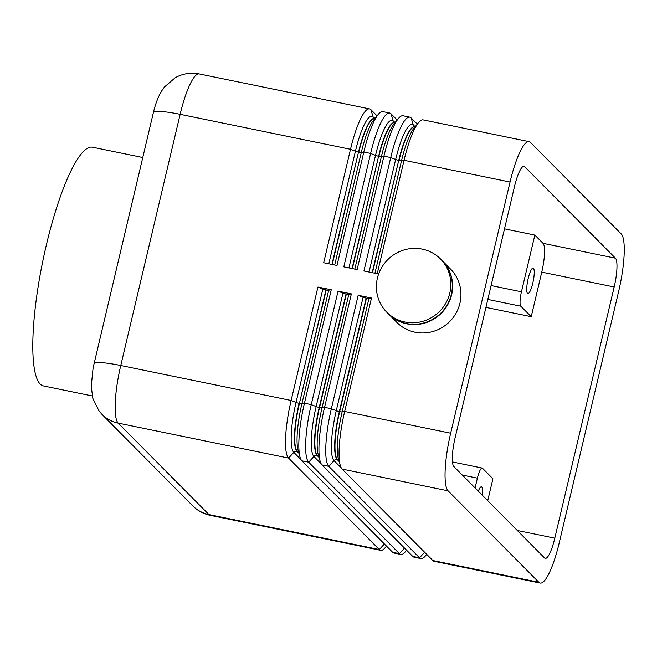 <?xml version="1.0" encoding="UTF-8"?>
<svg xmlns="http://www.w3.org/2000/svg" width="657" height="657" viewBox="0 0 657 657"><rect width="100%" height="100%" fill="white"/><g stroke="black" fill="none" stroke-linecap="round" stroke-linejoin="round"><path stroke-width="0.99" d="M529.107 141.641L423.116 119.886A50.425 10.66 101.6 0 0 418.468 122.678A50.425 10.66 101.6 0 0 414.789 128.55A50.425 10.66 101.6 0 0 404.047 160.292L510.046 182.038A50.425 10.66 -78.4 0 1 520.787 150.305A50.425 10.66 -78.4 0 1 529.107 141.641A50.425 10.66 -78.4 0 1 530.462 142.421L621.202 233.884A50.425 10.66 -78.4 0 1 624.15 254.481A50.425 10.66 -78.4 0 1 618.639 291.494L559.263 542.674A50.425 10.66 -78.4 0 1 548.521 574.415A50.425 10.66 -78.4 0 1 540.202 583.071A50.425 10.66 -78.4 0 1 538.847 582.291L432.848 560.536A50.425 10.66 101.6 0 0 434.203 561.316L540.202 583.071M426.713 554.344L425.539 555.789A50.425 10.66 -78.4 0 1 420.891 558.581A50.425 10.66 -78.4 0 1 419.536 557.801L328.796 466.347A50.425 10.66 -78.4 0 1 325.847 445.742A50.425 10.66 -78.4 0 1 331.358 408.736L358.172 295.297L371.492 298.032L344.679 411.463A50.425 10.66 101.6 0 0 339.16 448.476A50.425 10.66 101.6 0 0 340.293 465.46A50.425 10.66 101.6 0 0 342.108 469.073L432.848 560.536M342.108 469.073L448.099 490.828A50.425 10.66 -78.4 0 1 445.159 470.231A50.425 10.66 -78.4 0 1 450.669 433.218L344.679 411.463L342.149 411.898L368.963 298.467L371.492 298.032M523.259 166.435L524.713 166.73A25.212 5.33 101.6 0 0 524.04 166.344A25.212 5.33 101.6 0 0 519.876 170.672A25.212 5.33 101.6 0 0 514.505 186.539L455.129 437.718A25.212 5.33 101.6 0 0 452.377 456.221A25.212 5.33 101.6 0 0 453.847 466.527L544.587 557.982A25.212 5.33 101.6 0 0 545.269 558.368A25.212 5.33 101.6 0 0 549.433 554.04A25.212 5.33 101.6 0 0 554.795 538.173L517.297 530.478M541.754 272.129L614.172 286.994A25.212 5.33 101.6 0 0 616.931 268.491A25.212 5.33 101.6 0 0 615.461 258.193L543.043 243.328A25.212 5.33 -78.4 0 1 544.513 253.627A25.212 5.33 -78.4 0 1 541.754 272.129L531.226 316.69L520.812 306.203A12.606 2.661 -78.4 0 1 520.073 301.046A12.606 2.661 -78.4 0 1 521.453 291.798L534.855 235.083L543.043 243.328M475.085 487.929L477.401 478.156A12.606 2.661 -78.4 0 1 480.086 470.215A12.606 2.661 -78.4 0 1 482.164 468.055A12.606 2.661 -78.4 0 1 482.501 468.252L492.914 478.748L487.732 500.675M388.41 313.857A37.819 36.603 -44.8 0 0 388.558 314.013A37.819 36.603 -44.8 0 0 425.178 322.94A37.819 36.603 -44.8 0 0 451.614 294.804A37.819 36.603 -44.8 0 0 442.251 260.739A37.819 36.603 -44.8 0 0 442.095 260.591M388.558 314.013L396.885 322.406A37.819 36.603 -44.8 0 0 433.505 331.342A37.819 36.603 -44.8 0 0 459.941 303.206A37.819 36.603 -44.8 0 0 450.579 269.132L442.251 260.739M449.823 293.006A37.819 36.603 -44.8 0 0 440.461 258.94A37.819 36.603 -44.8 0 0 403.841 250.005A37.819 36.603 -44.8 0 0 377.405 278.141A37.819 36.603 -44.8 0 0 386.768 312.215A37.819 36.603 -44.8 0 0 423.395 321.142A37.819 36.603 -44.8 0 0 449.823 293.006M386.768 312.215L388.262 313.709A37.819 36.603 -44.8 0 0 424.882 322.644A37.819 36.603 -44.8 0 0 451.31 294.508A37.819 36.603 -44.8 0 0 441.947 260.435L440.461 258.94M528.187 278.519A13.025 2.751 -78.4 0 1 533.106 268.081A13.025 2.751 -78.4 0 1 532.794 283.167A13.025 2.751 -78.4 0 1 527.867 293.597A13.025 2.751 -78.4 0 1 528.187 278.519M478.312 491.181A13.025 2.751 -78.4 0 1 481.392 486.845A13.025 2.751 -78.4 0 1 482.271 495.173M406.601 550.221L405.426 551.658A50.425 10.66 -78.4 0 1 400.778 554.451A50.425 10.66 -78.4 0 1 399.423 553.67L308.675 462.216A50.425 10.66 -78.4 0 1 305.735 441.611A50.425 10.66 -78.4 0 1 311.246 404.605L338.059 291.166L351.372 293.901L324.558 407.34A50.425 10.66 101.6 0 0 319.047 444.346A50.425 10.66 101.6 0 0 320.173 461.329A50.425 10.66 101.6 0 0 321.996 464.951L412.736 556.405A50.425 10.66 101.6 0 0 414.091 557.185L420.891 558.581M358.172 295.297L363.083 297.26A3.359 0.46 -166.7 0 0 364.479 297.72A3.359 0.46 -166.7 0 0 366.171 298.13L366.475 298.196A3.359 0.46 -166.7 0 0 368.002 298.442A3.359 0.46 -166.7 0 0 368.963 298.467M386.48 546.09L385.306 547.527A50.425 10.66 -78.4 0 1 380.658 550.32A50.425 10.66 -78.4 0 1 379.303 549.548L288.563 458.085A50.425 10.66 -78.4 0 1 285.614 437.488A50.425 10.66 -78.4 0 1 291.125 400.474L317.947 287.043L331.259 289.77L304.446 403.209A50.425 10.66 101.6 0 0 298.927 440.215A50.425 10.66 101.6 0 0 300.06 457.198A50.425 10.66 101.6 0 0 301.875 460.82L392.623 552.274A50.425 10.66 101.6 0 0 393.978 553.054L400.778 554.451M338.059 291.166L342.962 293.129A3.359 0.46 -166.7 0 0 344.358 293.589A3.359 0.46 -166.7 0 0 346.05 293.999L346.354 294.065A3.359 0.46 -166.7 0 0 347.89 294.32A3.359 0.46 -166.7 0 0 348.851 294.336L351.372 293.901M317.947 287.043L322.85 289.006A3.359 0.46 -166.7 0 0 324.246 289.466A3.359 0.46 -166.7 0 0 325.938 289.877L326.242 289.934A3.359 0.46 -166.7 0 0 327.769 290.189A3.359 0.46 -166.7 0 0 328.73 290.205L331.259 289.77M372.182 272.688L398.725 160.39A42.023 8.878 -78.4 0 1 414.616 126.727L414.92 126.785A42.023 8.878 101.6 0 0 399.037 160.456A3.359 0.46 -166.7 0 0 400.565 160.702A3.359 0.46 -166.7 0 0 401.526 160.727L404.047 160.292L377.233 273.723L363.921 270.988L390.734 157.557A50.425 10.66 -78.4 0 1 401.476 125.816A50.425 10.66 -78.4 0 1 409.804 117.16A50.425 10.66 -78.4 0 1 411.151 117.931L417.294 124.124M409.804 117.16L402.996 115.763A50.425 10.66 101.6 0 0 398.356 118.556A50.425 10.66 101.6 0 0 394.676 124.419A50.425 10.66 101.6 0 0 383.934 156.161L357.121 269.592L343.808 266.857L370.622 153.426A50.425 10.66 -78.4 0 1 381.364 121.685A50.425 10.66 -78.4 0 1 389.683 113.029A50.425 10.66 -78.4 0 1 391.038 113.809L397.173 119.993M389.683 113.029L382.883 111.633A50.425 10.66 101.6 0 0 378.235 114.425A50.425 10.66 101.6 0 0 374.556 120.288A50.425 10.66 101.6 0 0 363.822 152.03L337 265.469L323.687 262.734L350.501 149.295A50.425 10.66 -78.4 0 1 361.243 117.554A50.425 10.66 -78.4 0 1 369.571 108.898A50.425 10.66 -78.4 0 1 370.926 109.678L377.061 115.862M92.243 395.949L43.461 385.938A121.857 25.754 -78.4 0 1 46.392 244.831A121.857 25.754 -78.4 0 1 92.465 147.201L142.758 157.524M510.046 182.038L450.669 433.218M485.934 307.402L531.226 316.69M504.502 228.85L534.855 235.083M614.172 286.994L554.795 538.173M524.713 166.73L615.461 258.193M448.099 490.828L538.847 582.291M369.571 108.898L199.202 73.929A50.425 10.66 -78.4 0 0 190.883 82.585A50.425 10.66 -78.4 0 0 180.141 114.326A33.614 4.574 -166.7 0 0 159.125 111.419A33.614 4.574 -166.7 0 0 153.377 112.593L93.113 367.863L91.233 386.275L92.826 398.364L98.977 410.912L101.999 414.386A33.614 32.538 135.2 0 0 118.194 423.116A50.425 10.66 -78.4 0 1 115.254 402.519A50.425 10.66 -78.4 0 1 120.765 365.506L180.141 114.326L350.501 149.295L355.412 151.258L328.812 263.786M298.935 453.289L296.98 451.318A42.023 8.878 -78.4 0 1 299.124 403.308A3.359 0.46 13.3 0 1 297.432 402.897A3.359 0.46 13.3 0 1 296.036 402.437L291.125 400.474L120.765 365.506A33.614 4.574 -166.7 0 0 99.749 362.59A33.614 4.574 -166.7 0 0 94 363.773M380.658 550.32L210.297 515.359C203.506 513.914 197.658 510.744 192.739 505.841A33.614 32.538 -44.8 0 0 208.942 514.579L118.194 423.116L288.563 458.085L293.81 452.369L301.013 459.629M487.823 299.428L520.812 306.203M321.996 464.951L328.796 466.347L334.043 460.623L341.246 467.883M424.636 552.25L419.536 557.801L412.736 556.405M339.168 461.543L337.213 459.58A42.023 8.878 -78.4 0 1 339.349 411.569L366.171 298.13M340.293 465.46L338.347 458.693A43.699 9.239 -78.4 0 1 342.149 411.898A3.359 0.46 13.3 0 1 341.188 411.882A3.359 0.46 13.3 0 1 339.661 411.627L339.349 411.569A3.359 0.46 13.3 0 1 337.665 411.159A3.359 0.46 13.3 0 1 336.269 410.691A43.699 9.239 101.6 0 0 334.043 460.623A3.359 3.252 -44.8 0 1 337.213 459.58L339.069 461.198M415.462 126.776L413.335 125.183A43.699 9.239 101.6 0 0 395.645 159.52L369.045 272.039M352.07 268.557L378.613 156.259A42.023 8.878 -78.4 0 1 394.496 122.596L394.808 122.662A42.023 8.878 101.6 0 0 378.917 156.325A3.359 0.46 -166.7 0 0 380.444 156.571A3.359 0.46 -166.7 0 0 381.405 156.596L383.934 156.161L390.734 157.557L395.645 159.52A3.359 0.46 -166.7 0 0 397.042 159.98A3.359 0.46 -166.7 0 0 398.725 160.39L372.486 272.745M411.151 117.931L413.335 125.183A3.359 3.252 -44.8 0 0 414.124 126.497L414.616 126.727M301.875 460.82L308.675 462.216L313.923 456.492L321.133 463.76M404.515 548.119L399.423 553.67L392.623 552.274M384.402 543.996L379.303 549.548L208.942 514.579A50.425 10.66 -78.4 0 0 210.297 515.359M319.047 457.42L317.101 455.449A42.023 8.878 -78.4 0 1 319.236 407.439L346.05 293.999M320.173 461.329L318.234 454.57A43.699 9.239 -78.4 0 1 322.029 407.775A3.359 0.46 13.3 0 1 321.076 407.751A3.359 0.46 13.3 0 1 319.54 407.504L319.236 407.439A3.359 0.46 13.3 0 1 317.545 407.028A3.359 0.46 13.3 0 1 316.148 406.568A43.699 9.239 101.6 0 0 313.923 456.492A3.359 3.252 -44.8 0 1 317.101 455.449L318.949 457.067M363.083 297.26L336.269 410.691L331.358 408.736L324.558 407.34L322.029 407.775L348.851 294.336M300.06 457.198L298.114 450.439A43.699 9.239 -78.4 0 1 301.916 403.644A3.359 0.46 13.3 0 1 300.955 403.62A3.359 0.46 13.3 0 1 299.428 403.373L325.938 289.877M298.549 451.942A3.359 3.252 -44.8 0 0 297.284 451.384L296.98 451.318A3.359 3.252 -44.8 0 0 293.81 452.369A43.699 9.239 101.6 0 1 296.036 402.437L322.85 289.006M342.962 293.129L316.148 406.568L311.246 404.605L304.446 403.209L301.916 403.644L328.73 290.205M395.342 122.645L393.223 121.052A43.699 9.239 101.6 0 0 375.525 155.389L348.924 267.916M331.949 264.426L358.492 152.128A42.023 8.878 -78.4 0 1 374.383 118.465L374.687 118.531A42.023 8.878 101.6 0 0 358.804 152.194A3.359 0.46 -166.7 0 0 360.332 152.44A3.359 0.46 -166.7 0 0 361.293 152.465L363.822 152.03L370.622 153.426L375.525 155.389A3.359 0.46 -166.7 0 0 376.921 155.849A3.359 0.46 -166.7 0 0 378.613 156.259L352.374 268.623M391.038 113.809L393.223 121.052A3.359 3.252 -44.8 0 0 394.003 122.374L394.496 122.596M375.229 118.515L373.102 116.921A43.699 9.239 101.6 0 0 355.412 151.258A3.359 0.46 -166.7 0 0 356.808 151.718A3.359 0.46 -166.7 0 0 358.492 152.128L332.253 264.492M370.926 109.678L373.102 116.921A3.359 3.252 -44.8 0 0 373.89 118.244L374.383 118.465M334.692 264.993L361.293 152.465A43.699 9.239 -78.4 0 1 373.784 119.878L378.235 114.425M354.805 269.115L381.405 156.596A43.699 9.239 -78.4 0 1 393.904 124.001L398.356 118.556M326.242 289.934L299.428 403.373A42.023 8.878 101.6 0 0 297.284 451.384L298.836 452.944M318.661 456.073A3.359 3.252 -44.8 0 0 317.405 455.506A42.023 8.878 101.6 0 1 319.54 407.504L346.354 294.065M374.925 273.246L401.526 160.727A43.699 9.239 -78.4 0 1 414.017 128.131L418.468 122.678M338.782 460.204A3.359 3.252 -44.8 0 0 337.517 459.637A42.023 8.878 101.6 0 1 339.661 411.627L366.475 298.196M521.453 291.798L491.099 285.565M462.314 475.06L477.401 478.156M192.739 505.841L101.999 414.386M482.164 468.055L452.459 461.961M153.377 112.593C156.046 101.367 159.774 92.793 164.587 86.872L175.173 77.764C182.703 73.584 190.719 72.303 199.202 73.929"/></g></svg>
